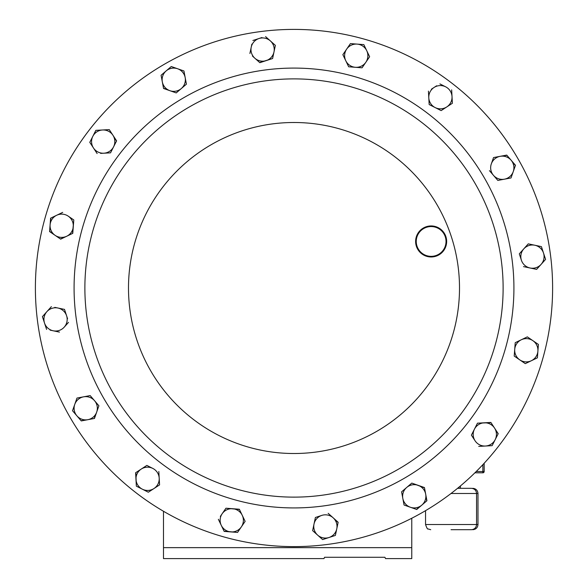 <?xml version="1.0" encoding="UTF-8"?>
<svg xmlns="http://www.w3.org/2000/svg" width="588" height="588" viewBox="0 0 588 588"><rect width="100%" height="100%" fill="white"/><g stroke="black" fill="none" stroke-linecap="round" stroke-linejoin="round"><path stroke-width="0.88" d="M418.237 248.908A14.898 14.898 0 0 0 438.582 254.354A14.898 14.898 0 0 0 444.036 234.009A14.898 14.898 0 0 0 423.683 228.556A14.898 14.898 0 0 0 418.237 248.908M444.572 233.701A15.516 15.516 0 0 1 438.891 254.898A15.516 15.516 0 0 1 417.7 249.216A15.516 15.516 0 0 1 423.375 228.019A15.516 15.516 0 0 1 444.572 233.701M451.055 529.7L471.385 529.7L451.055 529.7M475.104 183.449A209.122 209.122 0 0 1 398.561 469.114A209.122 209.122 0 0 1 112.896 392.571A209.122 209.122 0 0 1 189.439 106.906A209.122 209.122 0 0 1 475.104 183.449A209.122 209.122 0 0 1 398.561 469.114A209.122 209.122 0 0 1 112.896 392.571M517.962 158.701A258.61 258.61 0 0 1 423.301 511.972A258.61 258.61 0 0 1 70.038 417.311A258.61 258.61 0 0 1 164.699 64.048A258.61 258.61 0 0 1 517.962 158.701M76.977 398.069L90.17 395.592L76.977 398.069L74.749 404.404A11.628 11.628 0 0 1 94.543 400.693A11.628 11.628 0 0 1 96.682 412.115L98.821 406.036M96.682 412.115A11.628 11.628 0 0 1 87.862 419.685L94.462 418.45L96.682 412.115L94.198 418.502M74.882 413.489L72.522 410.74L74.749 404.404A11.628 11.628 0 0 0 76.896 415.834L81.262 420.927L87.862 419.685L81.093 420.721M87.862 419.685A11.628 11.628 0 0 1 76.896 415.834L72.522 410.74L73.676 407.447M402.824 498.44A11.628 11.628 0 0 1 406.683 487.467L401.589 491.84L402.824 498.44L404.066 505.033L410.395 507.26A11.628 11.628 0 0 1 402.824 498.44L401.589 491.84L406.683 487.467A11.628 11.628 0 0 1 425.683 494.148L426.719 500.917M411.372 483.446L406.683 487.467M412.026 483.182L424.492 487.812M404.316 505.121L410.395 507.26A11.628 11.628 0 0 0 421.824 505.114L416.48 509.399M162.317 81.872L161.083 75.271L163.56 88.465L169.888 90.692A11.628 11.628 0 0 1 166.176 70.898L171.27 66.532L177.605 68.752A11.628 11.628 0 0 1 185.176 77.579L183.934 70.979L177.605 68.752A11.628 11.628 0 0 0 166.176 70.898L171.27 66.532L183.934 70.979L186.411 84.18L181.317 88.545A11.628 11.628 0 0 1 169.888 90.692L163.508 88.207M164.838 72.251A11.628 11.628 0 0 1 166.176 70.898L161.281 75.095M498.359 180.325L497.83 180.42L495.559 177.774M489.436 170.638L493.457 175.327A11.628 11.628 0 0 1 500.138 156.327L506.907 155.291M492.384 160.862L493.538 157.569L496.97 156.922M511.112 177.694L513.25 171.608A11.628 11.628 0 0 1 504.43 179.186L511.023 177.944L513.25 171.608A11.628 11.628 0 0 0 511.104 160.186L515.389 165.529M511.023 177.944L507.598 178.59M523.79 248.856A11.628 11.628 0 0 1 534.837 245.24L528.267 243.858L519.307 253.854L521.402 260.234A11.628 11.628 0 0 1 523.79 248.856L528.267 243.858L534.837 245.24A11.628 11.628 0 0 1 543.496 252.994L545.583 259.374L541.107 264.372A11.628 11.628 0 0 1 530.06 267.996L536.624 269.377L541.107 264.372A11.628 11.628 0 0 0 543.496 252.994L545.583 259.374L536.624 269.377L530.06 267.996A11.628 11.628 0 0 1 521.402 260.234L519.307 253.854L521.637 251.252M543.496 252.994L541.489 246.872M336.77 528.847L335.388 535.418L338.151 522.276L333.153 517.8A11.628 11.628 0 0 1 329.008 537.505A11.628 11.628 0 0 1 314.014 524.062L312.632 530.633L322.628 539.593L312.632 530.633L315.396 517.491L321.776 515.404A11.628 11.628 0 0 1 333.153 517.8L338.1 522.541M252.45 56.066L259.845 62.695L272.604 58.521L273.986 51.95A11.628 11.628 0 0 1 254.847 58.219A11.628 11.628 0 0 1 258.992 38.514A11.628 11.628 0 0 1 270.37 40.903L275.368 45.379L270.37 40.903A11.628 11.628 0 0 1 273.986 51.95L272.604 58.521L259.646 62.519M251.862 44.144L249.9 53.479M261.925 37.551L252.862 40.513M270.37 40.903L265.57 36.603M273.986 51.95L275.309 45.644M67.561 318.718L64.511 309.406L57.94 308.024A11.628 11.628 0 0 1 64.21 327.163A11.628 11.628 0 0 1 44.504 323.018A11.628 11.628 0 0 1 46.893 311.64L51.377 306.642L46.893 311.64A11.628 11.628 0 0 1 57.94 308.024L64.511 309.406L65.599 312.72M64.21 327.163L68.509 322.364M50.134 330.14L59.469 332.102M46.592 329.398L42.417 316.638L46.592 329.398M57.94 308.024L54.787 307.362M62.71 212.371L56.661 215.274A11.628 11.628 0 0 1 68.252 216.163L73.794 219.956L72.53 233.458M66.716 236.244A11.628 11.628 0 0 1 55.125 235.354L60.667 239.147L72.772 233.34L73.794 219.956L68.252 216.163A11.628 11.628 0 0 1 66.716 236.244L60.446 239M55.125 235.354A11.628 11.628 0 0 1 50.098 224.873L50.605 218.185L56.661 215.274A11.628 11.628 0 0 0 50.098 224.873L49.583 231.569L55.125 235.354L49.605 231.304M50.098 224.873L50.847 218.067M223.896 511.207L225.946 508.216L239.448 509.48M245.027 521.1L244.99 521.563M221.272 525.349L224.175 531.398L230.864 531.912L237.559 532.419L241.352 526.885A11.628 11.628 0 0 1 221.272 525.349L218.369 519.292L221.272 525.349A11.628 11.628 0 0 1 232.635 508.723A11.628 11.628 0 0 1 241.352 526.885L237.559 532.419L224.057 531.162M241.352 526.885L245.137 521.343L239.331 509.237L225.946 508.216L220.338 516.418M519.748 359.856A11.628 11.628 0 0 1 514.72 349.368L514.206 356.063L519.748 359.856L525.29 363.641L531.339 360.738A11.628 11.628 0 0 1 519.748 359.856L514.206 356.063L514.72 349.368A11.628 11.628 0 0 1 532.875 340.658A11.628 11.628 0 0 1 537.902 351.139L537.395 357.835L525.29 363.641L522.409 361.671M515.47 342.561L527.333 336.865L532.875 340.658L527.333 336.865L515.228 342.679L514.72 349.368M537.902 351.139L537.395 357.835L531.339 360.738A11.628 11.628 0 0 0 537.902 351.139L538.395 344.715M363.296 44.578L363.825 44.614L366.728 50.671A11.628 11.628 0 0 1 365.846 62.262L369.631 56.72L362.054 67.804L358.577 67.539M355.365 67.289A11.628 11.628 0 0 1 345.766 60.726L348.669 66.782L362.054 67.804L365.846 62.262A11.628 11.628 0 0 1 355.365 67.289L348.669 66.782L347.155 63.636M345.766 60.726A11.628 11.628 0 0 1 346.648 49.135L342.863 54.677L345.766 60.726L342.863 54.677L350.441 43.593L357.136 44.107L350.441 43.593L346.648 49.135A11.628 11.628 0 0 1 366.728 50.671L363.825 44.614L357.136 44.107M95.616 130.83L95.859 130.352L102.562 129.985A11.628 11.628 0 0 1 112.933 135.24L116.483 141.105M113.565 146.853A11.628 11.628 0 0 1 103.826 153.211L110.529 152.843L113.565 146.853L116.6 140.863L112.933 135.24A11.628 11.628 0 0 1 113.565 146.853L110.529 152.843L107.045 153.034M100.614 153.38L103.826 153.211A11.628 11.628 0 0 1 93.455 147.956L89.788 142.333L92.823 136.343L89.788 142.333L93.455 147.956A11.628 11.628 0 0 1 102.562 129.985L95.859 130.352L92.823 136.343M112.933 135.24L109.405 129.845M452.385 103.267L452.018 96.564A11.628 11.628 0 0 1 446.762 106.942L452.385 103.267L446.762 106.942A11.628 11.628 0 0 1 435.157 107.575L440.904 110.485M435.157 107.575A11.628 11.628 0 0 1 428.799 97.836L429.166 104.539L435.157 107.575L429.166 104.539L428.799 97.836A11.628 11.628 0 0 1 445.667 86.833L439.912 83.915M436.641 85.775L431.357 89.229M478.735 446.395L485.438 446.027A11.628 11.628 0 0 1 475.067 440.772L471.4 435.149L477.471 423.176L474.435 429.166A11.628 11.628 0 0 1 494.545 428.064A11.628 11.628 0 0 1 495.177 439.67L492.141 445.66L488.657 445.851M477.735 423.162L491.017 422.669M496.228 430.651L498.087 433.922M141.238 469.077A11.628 11.628 0 0 1 152.843 468.445L146.853 465.409L135.615 472.745L135.982 479.448A11.628 11.628 0 0 1 141.238 469.077L146.853 465.409L152.843 468.445A11.628 11.628 0 0 1 159.201 478.176L159.569 484.88L153.946 488.547A11.628 11.628 0 0 1 142.333 489.187L148.323 492.222L136.35 486.151L135.835 472.598M98.909 405.786L90.17 395.592M425.683 494.148A11.628 11.628 0 0 1 421.824 505.114L426.917 500.741L424.44 487.548L411.776 483.093M410.395 507.26L416.73 509.487L421.824 505.114M185.176 77.579A11.628 11.628 0 0 1 181.317 88.545L186.411 84.18L185.176 77.579M169.888 90.692L176.224 92.919L181.317 88.545M504.43 179.186A11.628 11.628 0 0 1 493.457 175.327L497.83 180.42L504.43 179.186M500.138 156.327A11.628 11.628 0 0 1 511.104 160.186L506.738 155.092L500.138 156.327L493.538 157.569L491.318 163.898M513.25 171.608L515.478 165.279L511.104 160.186M523.489 266.614L530.06 267.996M541.408 246.615L534.837 245.24M314.014 524.062A11.628 11.628 0 0 1 321.776 515.404L315.396 517.491L314.014 524.062M333.153 517.8L328.155 513.317M322.628 539.593L335.388 535.418M46.893 311.64L42.417 316.638M538.417 344.45L532.875 340.658M369.631 56.72L366.728 50.671M109.265 129.625L102.562 129.985M93.455 147.956L97.13 153.571M451.65 89.861L452.018 96.564A11.628 11.628 0 0 0 445.667 86.833M441.147 110.61L446.762 106.942M428.431 91.133L428.799 97.836M475.067 440.772A11.628 11.628 0 0 1 474.435 429.166L471.4 435.149L475.067 440.772M495.177 439.67L492.141 445.66L485.438 446.027A11.628 11.628 0 0 0 495.177 439.67L498.212 433.687L490.87 422.441L477.471 423.176M159.201 478.176A11.628 11.628 0 0 1 153.946 488.547L159.569 484.88L158.833 471.473M135.982 479.448A11.628 11.628 0 0 0 142.333 489.187L136.35 486.151L135.982 479.448M148.323 492.222L153.946 488.547M232.767 531.897A11.628 11.628 0 0 1 230.864 531.912M78.241 417.171A11.628 11.628 0 0 1 76.896 415.834M163.493 511.273L163.493 547.649L411.762 547.649L411.762 558.6L385.53 558.6L384.912 557.277L324.583 557.277L323.959 558.6L324.583 557.277M323.959 558.6L163.493 558.6L163.493 547.649M484.167 463.263L484.167 471.517A1.294 1.294 0 0 1 482.873 472.811L474.906 472.811M457.56 488.327L471.385 488.327L458.993 488.327L458.993 487.151M384.912 557.277L385.53 558.6M411.762 518.249L411.762 547.649M430.725 529.7L427.983 528.921C427.594 529.45 426.785 527.987 425.55 524.533L477.985 524.533L477.985 493.501L451.011 493.501M103.547 397.966A219.919 219.919 0 0 1 184.037 97.549A219.919 219.919 0 0 1 484.453 178.046A219.919 219.919 0 0 1 403.963 478.463A219.919 219.919 0 0 1 103.547 397.966M437.332 205.256A165.507 165.507 0 0 1 376.754 431.342A165.507 165.507 0 0 1 150.668 370.763A165.507 165.507 0 0 1 211.246 144.67A165.507 165.507 0 0 1 437.332 205.256M476.214 471.517L482.873 471.517L482.873 464.652M484.167 471.517L482.873 471.517L482.873 472.811M425.55 524.533L425.55 510.656M460.411 488.327L460.411 485.96M471.385 529.7C474.531 529.398 476.251 527.671 476.559 524.533L476.559 493.501C476.251 490.355 474.531 488.635 471.385 488.327M477.985 493.501C477.676 490.355 475.949 488.635 472.811 488.327M477.985 524.533C477.676 527.671 475.949 529.398 472.811 529.7"/></g></svg>
